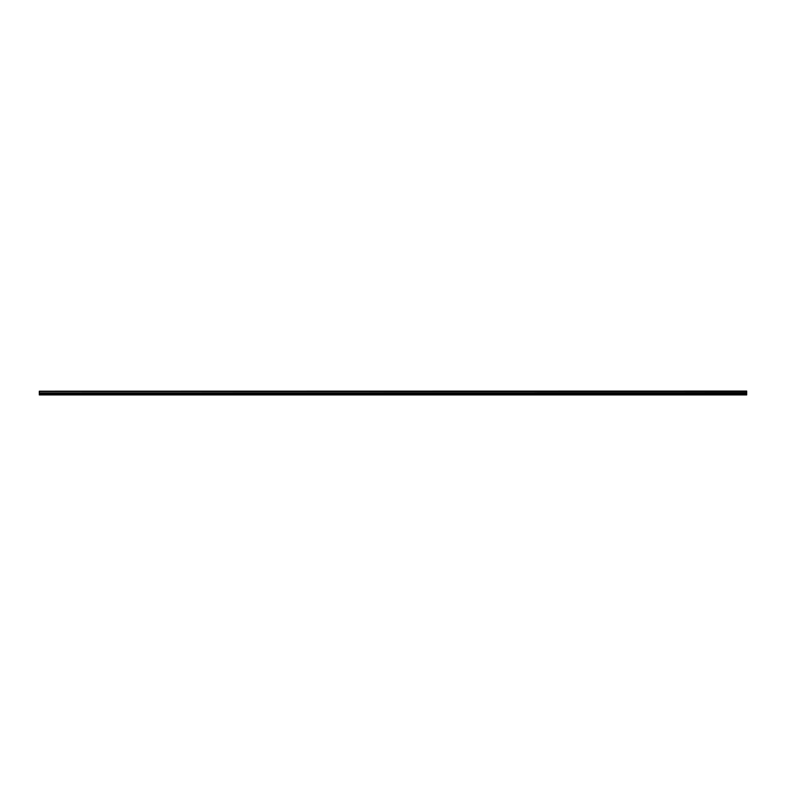 <?xml version="1.0" encoding="UTF-8"?>
<svg xmlns="http://www.w3.org/2000/svg" width="786" height="786" viewBox="0 0 786 786"><rect width="100%" height="100%" fill="white"/><g stroke="black" fill="none" stroke-linecap="round" stroke-linejoin="round"><path stroke-width="1.18" d="M39.3 391.556L746.7 391.349L39.3 391.556L746.7 391.654L746.7 392.882L39.3 392.971L746.7 392.882M39.3 391.654L39.3 392.882M39.3 393.678L39.3 394.926L746.7 394.926L746.7 393.678L39.3 393.678L39.3 392.971M39.3 391.192L746.7 391.074L39.3 391.349M746.7 392.971L746.7 393.678M39.3 394.719L746.7 394.719M39.3 393.806L746.7 393.806M746.7 393.383L39.3 393.383M39.3 393.511L746.7 393.511"/></g></svg>
